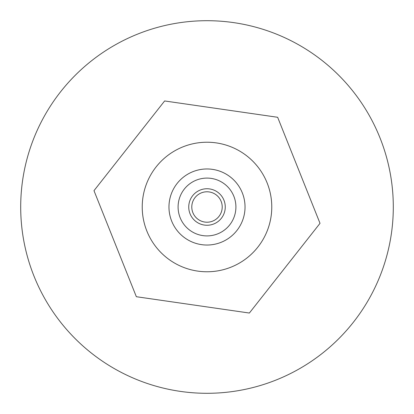 <?xml version="1.0" encoding="UTF-8"?>
<svg xmlns="http://www.w3.org/2000/svg" width="414" height="414" viewBox="0 0 414 414"><rect width="100%" height="100%" fill="white"/><g stroke="black" fill="none" stroke-linecap="round" stroke-linejoin="round"><path stroke-width="0.62" d="M393.3 207A186.3 186.3 0 0 1 207 393.3A186.3 186.3 0 0 1 20.7 207A186.3 186.3 0 0 1 207 20.7A186.3 186.3 0 0 1 393.3 207M222.059 209.173A15.214 15.214 0 0 1 204.826 222.059A15.214 15.214 0 0 1 191.941 204.826A15.214 15.214 0 0 1 209.173 191.941A15.214 15.214 0 0 1 222.059 209.173M225.071 209.608A18.257 18.257 0 0 0 200.226 190.047A18.257 18.257 0 0 0 195.703 221.345A18.257 18.257 0 0 0 225.071 209.608M235.613 211.135A28.908 28.908 0 0 1 189.115 229.708A28.908 28.908 0 0 1 196.272 180.157A28.908 28.908 0 0 1 235.613 211.135M169.357 201.561A38.036 38.036 0 0 0 201.561 244.643A38.036 38.036 0 0 0 244.643 212.439A38.036 38.036 0 0 0 212.439 169.357A38.036 38.036 0 0 0 169.357 201.561M136.351 296.714L93.983 190.673L164.632 100.959L277.649 117.286L320.017 223.327L249.368 313.041L136.351 296.714M197.737 271.108A64.775 64.775 0 0 0 271.108 216.263A64.775 64.775 0 0 0 216.263 142.892A64.775 64.775 0 0 0 142.892 197.737A64.775 64.775 0 0 0 197.737 271.108"/></g></svg>

